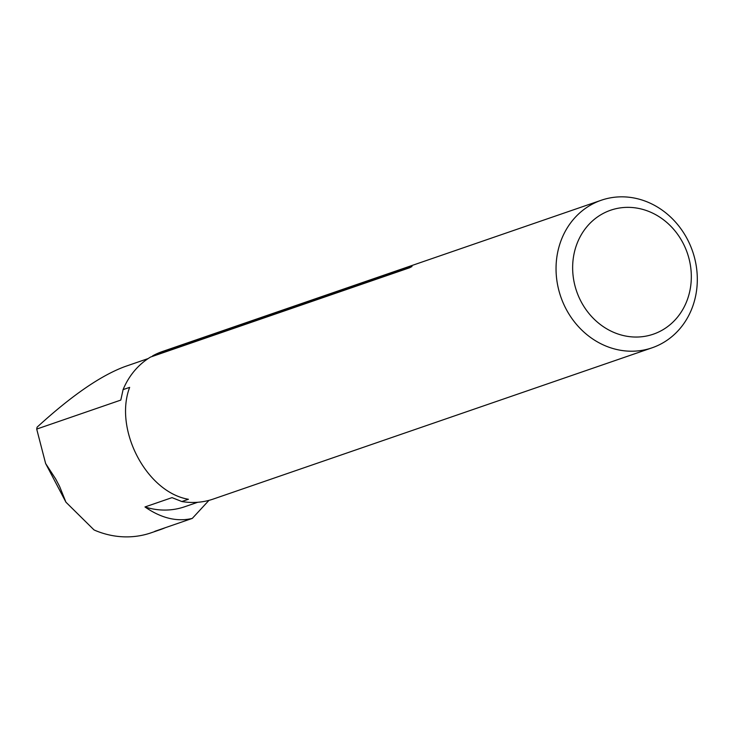 <?xml version="1.0" encoding="UTF-8"?>
<svg xmlns="http://www.w3.org/2000/svg" width="734" height="734" viewBox="0 0 734 734"><rect width="100%" height="100%" fill="white"/><g stroke="black" fill="none" stroke-linecap="round" stroke-linejoin="round"><path stroke-width="1.1" d="M165.242 527.728A93.64 83.658 -109 0 1 160.076 529.728A93.64 83.658 -109 0 1 154.782 531.333L192.29 518.406C177.041 522.048 161.269 518.232 144.974 506.955L172.022 497.634L181.848 501.542L188.409 499.276C146.525 492.202 113.678 429.418 129.652 387.368L123.092 389.626L120.807 400.085L36.7 429.078L37.076 427.197C71.482 395.699 100.815 375.478 125.046 366.532L148.167 358.559M160.076 529.728L151.195 532.783A93.64 83.658 71 0 1 95.392 530.535L94.016 529.911L65.932 502.184L59.573 486.385L55.665 478.944L45.627 463.512L36.7 429.078M208.951 500.368L192.29 518.406M590.512 205.135A78.033 69.712 71 0 0 563.161 302.903A78.033 69.712 71 0 0 652.104 347.797A78.033 69.712 71 0 0 692.584 251.312A78.033 69.712 71 0 0 601.247 200.254A78.033 69.712 71 0 0 590.512 205.135M123.092 389.626A78.033 69.712 71 0 1 150.562 357.045L409.719 267.726L411.994 266.414L152.846 355.742L151.892 356.586M181.848 501.542A78.033 69.712 71 0 0 213.291 499.047L652.104 347.797M601.247 200.254L162.443 351.503A78.033 69.712 71 0 0 152.846 355.742M411.48 266.837L411.994 266.414A3.743 3.349 71 0 1 411.82 266.644M144.974 506.955A76.006 67.904 71 0 0 184.72 506.744L197.703 502.276M601.605 214.328A65.546 58.555 71 0 0 603.027 326.465A65.546 58.555 71 0 0 691.318 275.8A65.546 58.555 71 0 0 601.605 214.328M55.665 478.944L59.573 486.385M45.627 463.512L65.537 501.423"/></g></svg>
